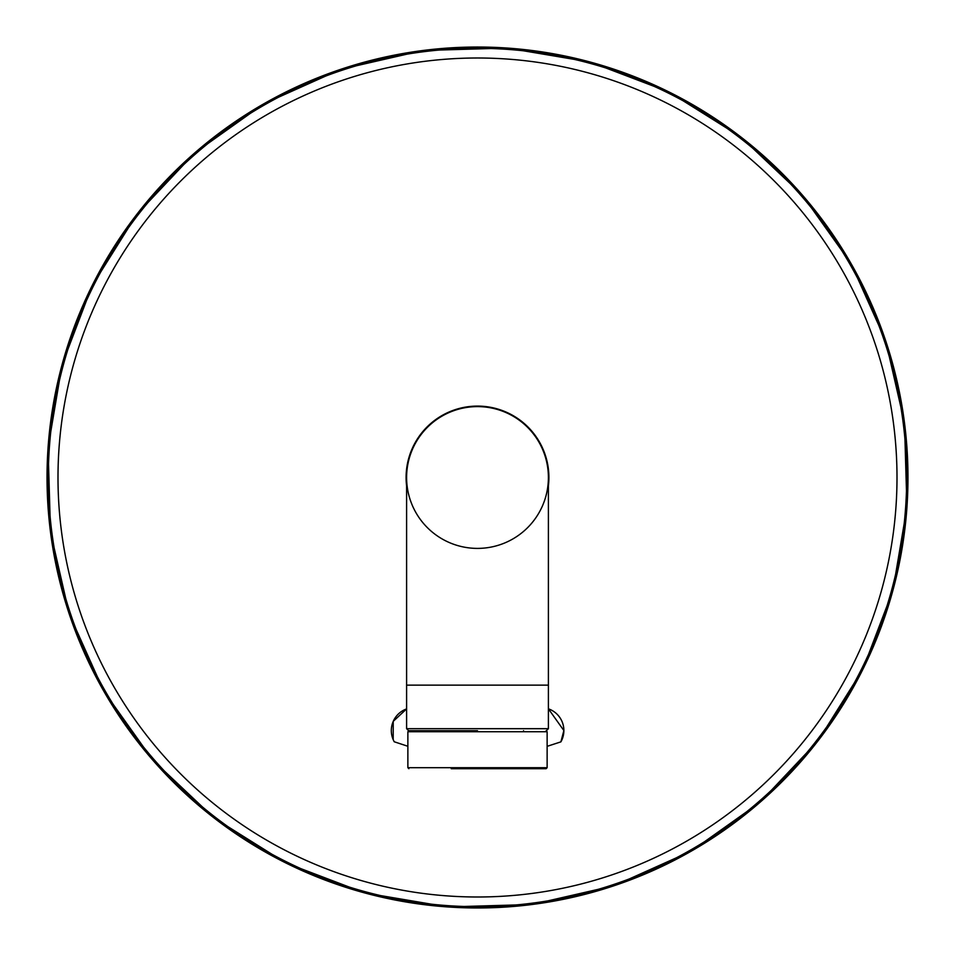 <?xml version="1.0" encoding="UTF-8"?>
<svg xmlns="http://www.w3.org/2000/svg" width="955" height="955" viewBox="0 0 955 955"><rect width="100%" height="100%" fill="white"/><g stroke="black" fill="none" stroke-linecap="round" stroke-linejoin="round"><path stroke-width="1.43" d="M407.869 746.273L394.248 741.772A22.968 22.956 0 0 1 406.603 708.92L393.233 721.347L393.197 739.624M523.531 730.718L523.71 731.733M451.214 768.703L546.117 768.703L547.131 767.689L547.131 731.733L407.869 731.733L408.883 730.718M501.948 768.703L529.536 768.703M515.27 768.703L453.052 768.703M477.5 730.718L408.621 730.718L477.5 730.718M560.883 741.868A22.968 22.956 0 0 0 563.868 730.539L548.397 708.825A22.968 22.956 0 0 1 563.868 730.539L560.883 741.868L547.131 746.333M548.397 685.141L406.603 685.141L406.603 477.5A70.897 70.897 0 0 1 477.5 406.603A70.897 70.897 -165.7 0 1 548.397 477.5A70.897 70.897 -165.7 0 1 477.5 548.397A70.897 70.897 -165.7 0 1 406.603 477.5A70.897 70.897 -165.7 0 1 477.5 406.603A70.897 70.897 0 0 1 548.397 477.5L548.397 728.689L546.379 730.718M431.469 731.733L431.648 730.718M407.869 731.733L407.869 767.689L547.131 767.689M406.603 685.141L406.603 728.689L548.397 728.689M683.876 99.726A430.466 430.466 0 0 1 859.13 676.653A430.466 430.466 0 0 1 271.125 855.274A430.466 430.466 0 0 1 95.87 278.347A430.466 430.466 0 0 1 683.876 99.726M477.5 48.323A429.177 429.177 0 0 1 893.331 583.684A429.177 429.177 0 0 1 271.745 854.14A429.177 429.177 0 0 1 477.5 48.323M678.623 109.359A419.496 419.496 0 0 1 477.5 896.996A419.496 419.496 0 0 1 71.04 373.715A419.496 419.496 0 0 1 678.623 109.359M548.397 485.988A71.41 71.41 14.3 0 0 437.474 418.362A71.41 71.41 14.3 0 0 406.603 485.988M547.131 731.733L546.117 730.718M406.603 728.689L408.621 730.718M285.652 862.854L364.512 892.877L447.716 906.94L532.066 904.492L614.316 885.643L691.313 851.108L760.096 802.224L818.017 740.853L862.842 669.36L892.877 590.5L906.94 507.296L904.492 422.946L885.655 340.684L851.12 263.699L802.224 194.904L740.853 136.983L669.348 92.146L590.476 62.123L507.272 48.06L422.91 50.508L340.66 69.357L263.664 103.892L194.892 152.788L136.971 214.171L92.146 285.652L62.123 364.524L48.06 447.728L50.508 532.078L69.357 614.328L103.892 691.325L152.788 760.096L214.159 818.017L285.652 862.854M407.869 767.689L408.883 768.703"/></g></svg>
